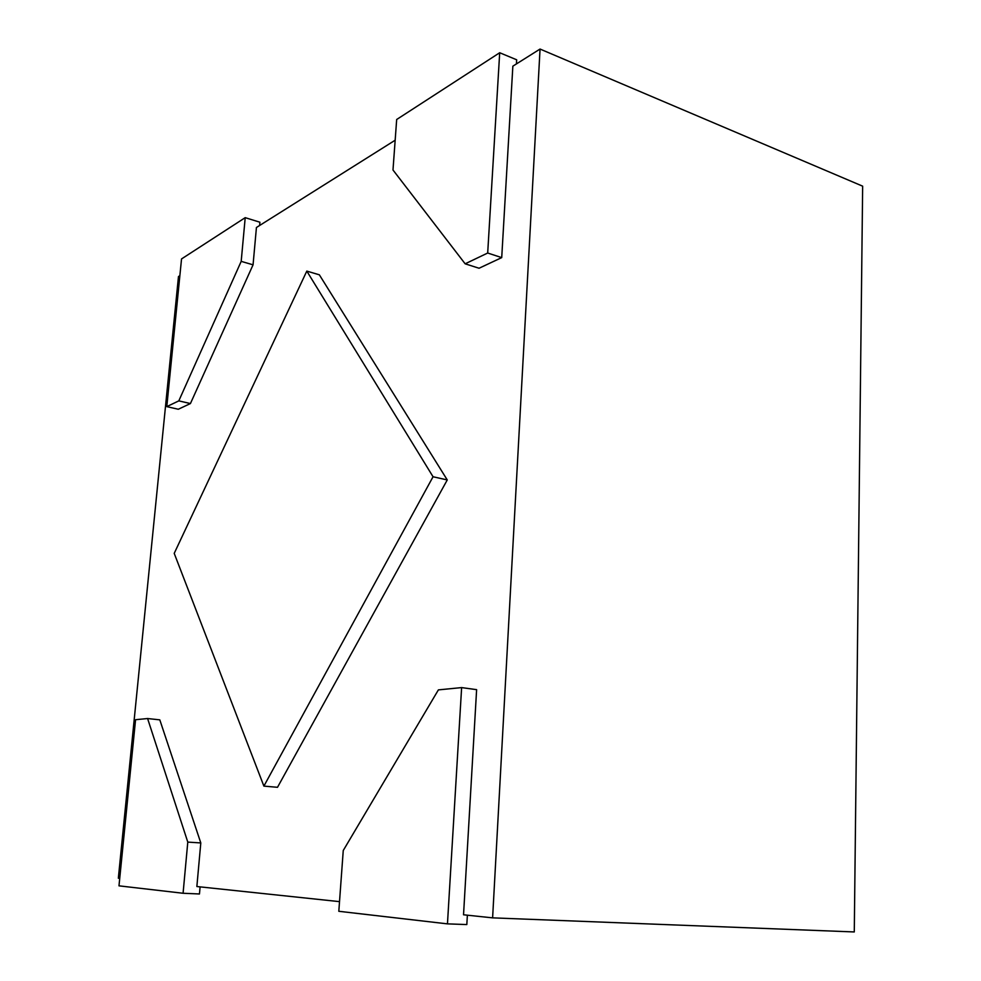 <?xml version="1.0" encoding="UTF-8"?>
<svg xmlns="http://www.w3.org/2000/svg" width="981" height="981" viewBox="0 0 981 981"><rect width="100%" height="100%" fill="white"/><g stroke="black" fill="none" stroke-linecap="round" stroke-linejoin="round"><path stroke-width="1.47" d="M263.889 786.112L174.213 553.37L306.808 271.099L433.05 476.754L263.889 786.112L277.5 787.302L447.262 479.942L319.352 274.815L306.808 271.099M461.622 687.595L447.459 923.869L338.813 911.288L343.252 850.502L438.384 689.888L461.622 687.595L476.619 689.655L463.535 914.783L492.609 917.86L540.053 49.05L512.855 66.168L501.72 257.611L479.047 268.242L465.153 263.815L487.692 253.024L499.697 52.741L516.68 59.792L516.435 63.9M339.512 901.637L196.862 886.53L200.798 842.937L159.805 719.858L147.591 718.533L135.562 719.711L118.983 885.843L183.079 893.262L187.788 842.103L147.591 718.533M119.731 878.351L118.345 878.203L178.481 276.544L179.866 275.673M166.795 406.625L181.534 258.935L245.213 217.659L241.191 261.363L178.812 400.873L166.795 406.625L178.297 409.249L190.424 403.559L253.061 264.821L256.433 227.494L395.171 140.209M433.05 476.754L447.262 479.942M540.053 49.05L862.655 186.169L854.279 931.95L492.609 917.86M487.692 253.024L501.72 257.611M499.697 52.741L396.68 119.498L392.989 169.995L465.153 263.815M245.213 217.659L259.916 222.221L259.622 225.483M241.191 261.363L253.061 264.821M178.812 400.873L190.424 403.559M187.788 842.103L200.798 842.937M183.079 893.262L199.462 893.973L200.099 886.873M467.373 915.187L466.821 924.568L447.459 923.869"/></g></svg>
